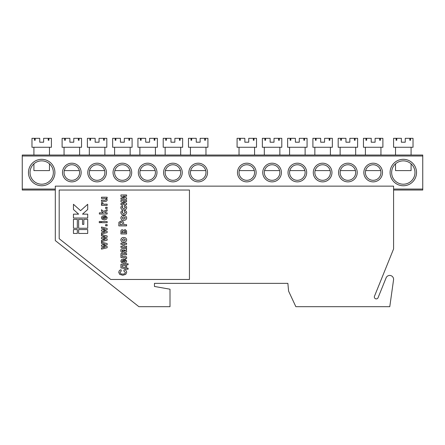 <?xml version="1.0" encoding="UTF-8"?>
<svg xmlns="http://www.w3.org/2000/svg" width="445" height="445" viewBox="0 0 445 445"><rect width="100%" height="100%" fill="white"/><g stroke="black" fill="none" stroke-linecap="round" stroke-linejoin="round"><path stroke-width="0.67" d="M393.547 279.866A3.888 3.888 0 0 0 386.093 277.864L378.083 297.688A1.947 1.947 0 0 1 375.552 298.762A1.947 1.947 0 0 1 374.479 296.231L393.586 248.939L393.586 186.143L55.302 186.143L55.302 240.578L138.901 306.683L170.007 306.683L170.007 289.205L154.454 286.463L154.454 283.354L287.87 283.354L288.599 291.13L295.853 306.683L389.781 306.683L393.547 279.866M189.448 279.466L189.448 190.032L59.191 190.032L59.191 238.698L110.744 279.466L189.448 279.466M87.704 233.453L87.704 229.564L78.632 229.564L78.632 233.453L87.704 233.453M73.447 229.564L73.447 233.453L77.335 233.453L77.335 229.564L73.447 229.564M73.447 219.324L73.447 228.268L77.335 228.268L77.335 219.324L73.447 219.324M78.632 228.268L87.704 228.268L87.704 219.324L83.816 219.324L83.816 224.38L82.52 224.38L82.52 219.324L78.632 219.324L78.632 228.268M87.704 218.028L87.704 214.14L82.52 214.14L87.704 209.506L87.704 204.288L80.573 210.663L73.447 204.288L73.447 209.506L78.632 214.14L73.447 214.14L73.447 218.028L87.704 218.028M107.145 246.48L107.145 247.737L101.488 249.128L101.488 247.876L105.198 247.053L101.488 246.202L101.488 245.095L105.198 244.227L101.488 243.404L101.488 242.158L107.145 243.543L107.145 244.789L103.507 245.64L107.145 246.48M107.145 238.921L107.145 240.172L101.488 241.563L101.488 240.311L105.198 239.493L101.488 238.637L101.488 237.53L105.198 236.662L101.488 235.839L101.488 234.593L107.145 235.978L107.145 237.224L103.507 238.075L107.145 238.921M107.145 231.356L107.145 232.607L101.488 233.998L101.488 232.746L105.198 231.928L101.488 231.072L101.488 229.97L105.198 229.097L101.488 228.274L101.488 227.028L107.145 228.413L107.145 229.659L103.507 230.51L107.145 231.356M107.145 224.614L107.145 225.826L105.632 225.826L105.632 224.614L107.145 224.614M100.681 221.493L100.681 222.706L99.268 222.706L99.268 221.493L100.681 221.493M107.145 221.493L107.145 222.706L101.488 222.706L101.488 221.493L107.145 221.493M106.138 217.655L105.326 216.86L105.532 215.647L107.245 217.655L106.566 219.229L104.347 219.886L102.1 219.218L101.388 217.755L102.111 216.192L104.553 215.536L104.72 218.673L106.138 217.655M103.813 218.656L103.813 216.754L102.5 217.705L102.84 218.378L103.813 218.656M107.145 212.827L107.145 214.039L99.368 214.039L99.368 212.827L103.429 212.827L101.488 211.269L101.488 209.745L103.524 211.381L107.145 209.645L107.145 210.952L104.547 212.198L105.326 212.827L107.145 212.827M107.145 207.281L107.145 208.494L105.632 208.494L105.632 207.281L107.145 207.281M105.398 204.16L107.145 204.16L107.145 205.373L101.488 205.373L101.488 204.266L102.294 204.266L101.388 203.232L101.671 202.447L102.945 202.831L102.7 203.382C103.329 204.127 104.225 204.388 105.398 204.16M107.145 197.202L107.145 198.314L106.299 198.314L107.245 199.827C107.017 200.962 106.288 201.468 105.053 201.346L101.488 201.346L101.488 200.133L104.091 200.133C105.064 200.345 105.749 200.1 106.138 199.388C105.738 198.509 104.987 198.186 103.88 198.414L101.488 198.414L101.488 197.202L107.145 197.202M125.373 272.407L123.76 270.922L124.266 269.709C125.763 269.993 126.569 270.872 126.686 272.351L125.735 274.37L122.764 275.26L119.677 274.365L118.709 272.262L119.427 270.465L120.934 269.709L121.335 270.922L120.022 272.351C120.345 273.631 121.229 274.198 122.67 274.053C124.111 274.22 125.017 273.669 125.373 272.407M120.934 264.252L125.579 264.252L125.579 263.752L128.104 263.752L128.104 264.758L126.586 264.758L126.586 268.196L128.104 268.196L128.104 269.203L125.579 269.203L125.579 268.697L120.934 267.89L120.934 264.252M122.141 266.878L125.579 267.484L125.579 265.465L122.141 265.465L122.141 266.878M125.579 261.015L124.767 260.214L124.973 259.001L126.686 261.009L126.007 262.589L123.793 263.245L121.541 262.578L120.829 261.115L121.552 259.546L123.994 258.895L124.166 262.033L125.579 261.015M123.254 262.01L123.254 260.114L121.941 261.059L122.286 261.738L123.254 262.01M126.586 253.55L126.586 254.763L122.041 254.763L122.041 256.376L124.661 256.376C125.852 256.22 126.53 256.67 126.686 257.722L126.608 258.495L125.668 258.495L125.679 257.966L124.806 257.588L120.934 257.588L120.934 253.55L126.586 253.55M121.941 250.613L122.648 251.431L122.447 252.538C121.363 252.309 120.823 251.642 120.829 250.541C120.845 249.133 121.568 248.488 122.998 248.599L126.586 248.299L126.586 249.512L125.968 249.667L126.686 251.102C126.586 252.098 126.03 252.61 125.012 252.638C123.983 252.582 123.382 252.026 123.221 250.98L122.848 249.812L121.941 250.613M124.144 249.812L123.86 249.812L124.077 250.529L124.845 251.431L125.579 250.763L124.144 249.812M126.586 246.174L126.586 247.387L120.934 247.387L120.934 246.174L122.954 246.174L122.954 244.361L120.934 244.361L120.934 243.148L126.586 243.148L126.586 244.361L124.06 244.361L124.06 246.174L126.586 246.174M126.686 239.861C126.419 241.496 125.412 242.286 123.682 242.236C122.03 242.219 121.079 241.429 120.829 239.866C121.09 238.292 122.052 237.502 123.727 237.491C125.412 237.491 126.397 238.281 126.686 239.861M123.76 241.023L125.479 239.855L123.749 238.704L122.041 239.866L123.76 241.023M121.941 232.746L123.254 232.746L123.254 231.873L122.575 230.927L121.941 231.873L121.941 232.746M125.106 229.514L126.586 230.966L126.586 233.953L120.934 233.953L120.934 231.233C120.94 230.249 121.435 229.742 122.414 229.715L123.71 230.504L125.106 229.514M124.266 232.746L125.579 232.746L125.579 231.656L124.928 230.721L124.266 232.746M126.586 224.664L126.586 225.876L118.809 225.876L118.921 222.25L121.212 220.926C122.97 221.043 123.782 221.994 123.66 223.791L123.66 224.664L126.586 224.664M120.122 224.664L122.347 224.664L122.347 223.874C122.492 222.889 122.125 222.311 121.229 222.138C120.311 222.333 119.944 222.939 120.122 223.969L120.122 224.664M126.686 217.944C126.419 219.58 125.412 220.37 123.682 220.32C122.03 220.303 121.079 219.513 120.829 217.95C121.09 216.376 122.052 215.586 123.727 215.575C125.412 215.575 126.397 216.365 126.686 217.944M123.76 219.107L125.479 217.939L123.749 216.787L122.041 217.95L123.76 219.107M120.829 212.66C120.873 211.547 121.446 210.869 122.547 210.624L122.748 211.837L121.941 212.666L123.677 213.656L125.579 212.632L124.466 211.737L124.667 210.524C125.929 210.708 126.603 211.419 126.686 212.654C126.419 214.19 125.451 214.929 123.777 214.868C122.097 214.952 121.112 214.217 120.829 212.66M120.829 207.709C120.873 206.597 121.446 205.918 122.547 205.679L122.748 206.886L121.941 207.715L123.677 208.705L125.579 207.682L124.466 206.786L124.667 205.573C125.929 205.762 126.603 206.469 126.686 207.704C126.419 209.245 125.451 209.979 123.777 209.918C122.097 210.007 121.112 209.267 120.829 207.709M126.586 203.398L126.586 204.667L120.934 204.667L120.934 203.454L124.483 203.454L120.934 201.73L120.934 200.422L126.586 200.422L126.586 201.635L122.965 201.635L126.586 203.398M126.586 197.942L126.586 199.215L120.934 199.215L120.934 198.003L124.483 198.003L120.934 196.278L120.934 194.971L126.586 194.971L126.586 196.184L122.965 196.184L126.586 197.942M416.531 172.532A13.222 13.222 0 0 1 403.309 185.754A13.222 13.222 0 0 1 390.087 172.532A13.222 13.222 0 0 1 403.309 159.316A13.222 13.222 0 0 1 416.531 172.532M391.645 172.532A11.665 11.665 0 0 0 403.309 184.202A11.665 11.665 0 0 0 414.974 172.532A11.665 11.665 0 0 0 403.309 160.868A11.665 11.665 0 0 0 391.645 172.532M54.913 172.532A13.222 13.222 0 0 1 41.691 185.754A13.222 13.222 0 0 1 28.469 172.532A13.222 13.222 0 0 1 41.691 159.316A13.222 13.222 0 0 1 54.913 172.532M30.026 172.532A11.665 11.665 0 0 0 41.691 184.202A11.665 11.665 0 0 0 53.356 172.532A11.665 11.665 0 0 0 41.691 160.868A11.665 11.665 0 0 0 30.026 172.532M81.157 172.532A9.334 9.334 0 0 1 71.829 181.866A9.334 9.334 0 0 1 62.495 172.532A9.334 9.334 0 0 1 71.829 163.204A9.334 9.334 0 0 1 81.157 172.532M64.052 172.532A7.776 7.776 0 0 0 71.829 180.314A7.776 7.776 0 0 0 79.605 172.532A7.776 7.776 0 0 0 71.829 164.756A7.776 7.776 0 0 0 64.052 172.532M106.433 172.532A9.334 9.334 0 0 1 97.099 181.866A9.334 9.334 0 0 1 87.771 172.532A9.334 9.334 0 0 1 97.099 163.204A9.334 9.334 0 0 1 106.433 172.532M89.323 172.532A7.776 7.776 0 0 0 97.099 180.314A7.776 7.776 0 0 0 104.875 172.532A7.776 7.776 0 0 0 97.099 164.756A7.776 7.776 0 0 0 89.323 172.532M131.709 172.532A9.334 9.334 0 0 1 122.375 181.866A9.334 9.334 0 0 1 113.041 172.532A9.334 9.334 0 0 1 122.375 163.204A9.334 9.334 0 0 1 131.709 172.532M114.599 172.532A7.776 7.776 0 0 0 122.375 180.314A7.776 7.776 0 0 0 130.151 172.532A7.776 7.776 0 0 0 122.375 164.756A7.776 7.776 0 0 0 114.599 172.532M156.979 172.532A9.334 9.334 0 0 1 147.651 181.866A9.334 9.334 0 0 1 138.317 172.532A9.334 9.334 0 0 1 147.651 163.204A9.334 9.334 0 0 1 156.979 172.532M139.875 172.532A7.776 7.776 0 0 0 147.651 180.314A7.776 7.776 0 0 0 155.427 172.532A7.776 7.776 0 0 0 147.651 164.756A7.776 7.776 0 0 0 139.875 172.532M182.255 172.532A9.334 9.334 0 0 1 172.921 181.866A9.334 9.334 0 0 1 163.593 172.532A9.334 9.334 0 0 1 172.921 163.204A9.334 9.334 0 0 1 182.255 172.532M165.145 172.532A7.776 7.776 0 0 0 172.921 180.314A7.776 7.776 0 0 0 180.698 172.532A7.776 7.776 0 0 0 172.921 164.756A7.776 7.776 0 0 0 165.145 172.532M207.531 172.532A9.334 9.334 0 0 1 198.197 181.866A9.334 9.334 0 0 1 188.864 172.532A9.334 9.334 0 0 1 198.197 163.204A9.334 9.334 0 0 1 207.531 172.532M190.421 172.532A7.776 7.776 0 0 0 198.197 180.314A7.776 7.776 0 0 0 205.974 172.532A7.776 7.776 0 0 0 198.197 164.756A7.776 7.776 0 0 0 190.421 172.532M382.505 172.532A9.334 9.334 0 0 1 373.171 181.866A9.334 9.334 0 0 1 363.843 172.532A9.334 9.334 0 0 1 373.171 163.204A9.334 9.334 0 0 1 382.505 172.532M365.395 172.532A7.776 7.776 0 0 0 373.171 180.314A7.776 7.776 0 0 0 380.948 172.532A7.776 7.776 0 0 0 373.171 164.756A7.776 7.776 0 0 0 365.395 172.532M357.229 172.532A9.334 9.334 0 0 1 347.901 181.866A9.334 9.334 0 0 1 338.567 172.532A9.334 9.334 0 0 1 347.901 163.204A9.334 9.334 0 0 1 357.229 172.532M340.125 172.532A7.776 7.776 0 0 0 347.901 180.314A7.776 7.776 0 0 0 355.677 172.532A7.776 7.776 0 0 0 347.901 164.756A7.776 7.776 0 0 0 340.125 172.532M331.959 172.532A9.334 9.334 0 0 1 322.625 181.866A9.334 9.334 0 0 1 313.291 172.532A9.334 9.334 0 0 1 322.625 163.204A9.334 9.334 0 0 1 331.959 172.532M314.849 172.532A7.776 7.776 0 0 0 322.625 180.314A7.776 7.776 0 0 0 330.401 172.532A7.776 7.776 0 0 0 322.625 164.756A7.776 7.776 0 0 0 314.849 172.532M306.683 172.532A9.334 9.334 0 0 1 297.349 181.866A9.334 9.334 0 0 1 288.021 172.532A9.334 9.334 0 0 1 297.349 163.204A9.334 9.334 0 0 1 306.683 172.532M289.573 172.532A7.776 7.776 0 0 0 297.349 180.314A7.776 7.776 0 0 0 305.125 172.532A7.776 7.776 0 0 0 297.349 164.756A7.776 7.776 0 0 0 289.573 172.532M281.407 172.532A9.334 9.334 0 0 1 272.079 181.866A9.334 9.334 0 0 1 262.745 172.532A9.334 9.334 0 0 1 272.079 163.204A9.334 9.334 0 0 1 281.407 172.532M264.302 172.532A7.776 7.776 0 0 0 272.079 180.314A7.776 7.776 0 0 0 279.855 172.532A7.776 7.776 0 0 0 272.079 164.756A7.776 7.776 0 0 0 264.302 172.532M256.136 172.532A9.334 9.334 0 0 1 246.803 181.866A9.334 9.334 0 0 1 237.469 172.532A9.334 9.334 0 0 1 246.803 163.204A9.334 9.334 0 0 1 256.136 172.532M239.026 172.532A7.776 7.776 0 0 0 246.803 180.314A7.776 7.776 0 0 0 254.579 172.532A7.776 7.776 0 0 0 246.803 164.756A7.776 7.776 0 0 0 239.026 172.532M22.25 155.038L422.75 155.038L422.75 156.011L22.25 156.011L22.25 155.038M55.302 190.032L22.25 190.032L22.25 156.011M22.25 189.058L55.302 189.058M393.586 189.058L422.75 189.058L422.75 156.011M422.75 189.058L422.75 190.032L393.586 190.032M190.666 170.591L205.729 170.591M205.974 155.038L205.974 147.262M190.421 155.038L190.421 147.262M190.988 140.264L191.678 140.264L190.988 140.264L190.988 138.317L188.474 138.317L188.474 147.262L207.921 147.262L207.921 138.317L204.717 138.317L204.717 140.264L205.406 140.264L205.406 138.317M200.144 142.205L196.256 142.205L200.144 142.205L200.144 138.317L204.717 138.317M196.256 142.205L196.256 138.317L190.988 138.317M191.678 140.264L191.678 138.317M205.406 140.264L204.717 140.264M239.271 170.591L254.334 170.591M254.579 155.038L254.579 147.262M239.026 155.038L239.026 147.262M239.594 140.264L240.283 140.264L239.594 140.264L239.594 138.317L237.079 138.317L237.079 147.262L256.526 147.262L256.526 138.317L253.322 138.317L253.322 140.264L254.012 140.264L254.012 138.317M248.744 142.205L244.856 142.205L248.744 142.205L248.744 138.317L253.322 138.317M244.856 142.205L244.856 138.317L239.594 138.317M240.283 140.264L240.283 138.317M254.012 140.264L253.322 140.264M33.915 163.838L33.915 170.591L49.467 170.591L49.467 163.838M49.467 155.038L49.467 147.262M33.915 155.038L33.915 147.262M34.482 140.264L35.172 140.264L34.482 140.264L34.482 138.317L31.973 138.317L31.973 147.262L51.414 147.262L51.414 138.317L48.216 138.317L48.216 140.264L48.9 140.264L48.9 138.317M43.638 142.205L39.75 142.205L43.638 142.205L43.638 138.317L48.216 138.317M39.75 142.205L39.75 138.317L34.482 138.317M35.172 140.264L35.172 138.317M48.9 140.264L48.216 140.264M395.533 163.838L395.533 170.591L411.085 170.591L411.085 163.838M411.085 155.038L411.085 147.262M395.533 155.038L395.533 147.262M396.1 140.264L396.784 140.264L396.1 140.264L396.1 138.317L393.586 138.317L393.586 147.262L413.027 147.262L413.027 138.317L409.828 138.317L409.828 140.264L410.518 140.264L410.518 138.317M405.25 142.205L401.362 142.205L405.25 142.205L405.25 138.317L409.828 138.317M401.362 142.205L401.362 138.317L396.1 138.317M396.784 140.264L396.784 138.317M410.518 140.264L409.828 140.264M165.395 170.591L180.453 170.591M180.698 155.038L180.698 147.262M165.145 155.038L165.145 147.262M165.712 140.264L166.402 140.264L165.712 140.264L165.712 138.317L163.204 138.317L163.204 147.262L182.645 147.262L182.645 138.317L179.446 138.317L179.446 140.264L180.13 140.264L180.13 138.317M174.868 142.205L170.98 142.205L174.868 142.205L174.868 138.317L179.446 138.317M170.98 142.205L170.98 138.317L165.712 138.317M166.402 140.264L166.402 138.317M180.13 140.264L179.446 140.264M264.547 170.591L279.605 170.591M279.855 155.038L279.855 147.262M264.302 155.038L264.302 147.262M264.87 140.264L265.554 140.264L264.87 140.264L264.87 138.317L262.355 138.317L262.355 147.262L281.796 147.262L281.796 138.317L278.598 138.317L278.598 140.264L279.288 140.264L279.288 138.317M274.02 142.205L270.132 142.205L274.02 142.205L274.02 138.317L278.598 138.317M270.132 142.205L270.132 138.317L264.87 138.317M265.554 140.264L265.554 138.317M279.288 140.264L278.598 140.264M140.119 170.591L155.177 170.591M155.427 155.038L155.427 147.262M139.875 155.038L139.875 147.262M140.442 140.264L141.126 140.264L140.442 140.264L140.442 138.317L137.928 138.317L137.928 147.262L157.369 147.262L157.369 138.317L154.17 138.317L154.17 140.264L154.86 140.264L154.86 138.317M149.592 142.205L145.704 142.205L149.592 142.205L149.592 138.317L154.17 138.317M145.704 142.205L145.704 138.317L140.442 138.317M141.126 140.264L141.126 138.317M154.86 140.264L154.17 140.264M289.823 170.591L304.881 170.591M305.125 155.038L305.125 147.262M289.573 155.038L289.573 147.262M290.14 140.264L290.83 140.264L290.14 140.264L290.14 138.317L287.631 138.317L287.631 147.262L307.072 147.262L307.072 138.317L303.874 138.317L303.874 140.264L304.558 140.264L304.558 138.317M299.296 142.205L295.408 142.205L299.296 142.205L299.296 138.317L303.874 138.317M295.408 142.205L295.408 138.317L290.14 138.317M290.83 140.264L290.83 138.317M304.558 140.264L303.874 140.264M114.843 170.591L129.907 170.591M130.151 155.038L130.151 147.262M114.599 155.038L114.599 147.262M115.166 140.264L115.856 140.264L115.166 140.264L115.166 138.317L112.652 138.317L112.652 147.262L132.098 147.262L132.098 138.317L128.894 138.317L128.894 140.264L129.584 140.264L129.584 138.317M124.322 142.205L120.428 142.205L124.322 142.205L124.322 138.317L128.894 138.317M120.428 142.205L120.428 138.317L115.166 138.317M115.856 140.264L115.856 138.317M129.584 140.264L128.894 140.264M315.093 170.591L330.157 170.591M330.401 155.038L330.401 147.262M314.849 155.038L314.849 147.262M315.416 140.264L316.106 140.264L315.416 140.264L315.416 138.317L312.902 138.317L312.902 147.262L332.348 147.262L332.348 138.317L329.144 138.317L329.144 140.264L329.834 140.264L329.834 138.317M324.572 142.205L320.678 142.205L324.572 142.205L324.572 138.317L329.144 138.317M320.678 142.205L320.678 138.317L315.416 138.317M316.106 140.264L316.106 138.317M329.834 140.264L329.144 140.264M89.573 170.591L104.631 170.591M104.875 155.038L104.875 147.262M89.323 155.038L89.323 147.262M89.89 140.264L90.58 140.264L89.89 140.264L89.89 138.317L87.381 138.317L87.381 147.262L106.822 147.262L106.822 138.317L103.624 138.317L103.624 140.264L104.308 140.264L104.308 138.317M99.046 142.205L95.158 142.205L99.046 142.205L99.046 138.317L103.624 138.317M95.158 142.205L95.158 138.317L89.89 138.317M90.58 140.264L90.58 138.317M104.308 140.264L103.624 140.264M340.369 170.591L355.427 170.591M355.677 155.038L355.677 147.262M340.125 155.038L340.125 147.262M340.692 140.264L341.376 140.264L340.692 140.264L340.692 138.317L338.178 138.317L338.178 147.262L357.619 147.262L357.619 138.317L354.42 138.317L354.42 140.264L355.11 140.264L355.11 138.317M349.842 142.205L345.954 142.205L349.842 142.205L349.842 138.317L354.42 138.317M345.954 142.205L345.954 138.317L340.692 138.317M341.376 140.264L341.376 138.317M355.11 140.264L354.42 140.264M64.297 170.591L79.355 170.591M79.605 155.038L79.605 147.262M64.052 155.038L64.052 147.262M64.62 140.264L65.304 140.264L64.62 140.264L64.62 138.317L62.105 138.317L62.105 147.262L81.546 147.262L81.546 138.317L78.348 138.317L78.348 140.264L79.038 140.264L79.038 138.317M73.77 142.205L69.882 142.205L73.77 142.205L73.77 138.317L78.348 138.317M69.882 142.205L69.882 138.317L64.62 138.317M65.304 140.264L65.304 138.317M79.038 140.264L78.348 140.264M365.645 170.591L380.703 170.591M380.948 155.038L380.948 147.262M365.395 155.038L365.395 147.262M365.962 140.264L366.652 140.264L365.962 140.264L365.962 138.317L363.454 138.317L363.454 147.262L382.895 147.262L382.895 138.317L379.696 138.317L379.696 140.264L380.38 140.264L380.38 138.317M375.118 142.205L371.23 142.205L375.118 142.205L375.118 138.317L379.696 138.317M371.23 142.205L371.23 138.317L365.962 138.317M366.652 140.264L366.652 138.317M380.38 140.264L379.696 140.264"/></g></svg>
